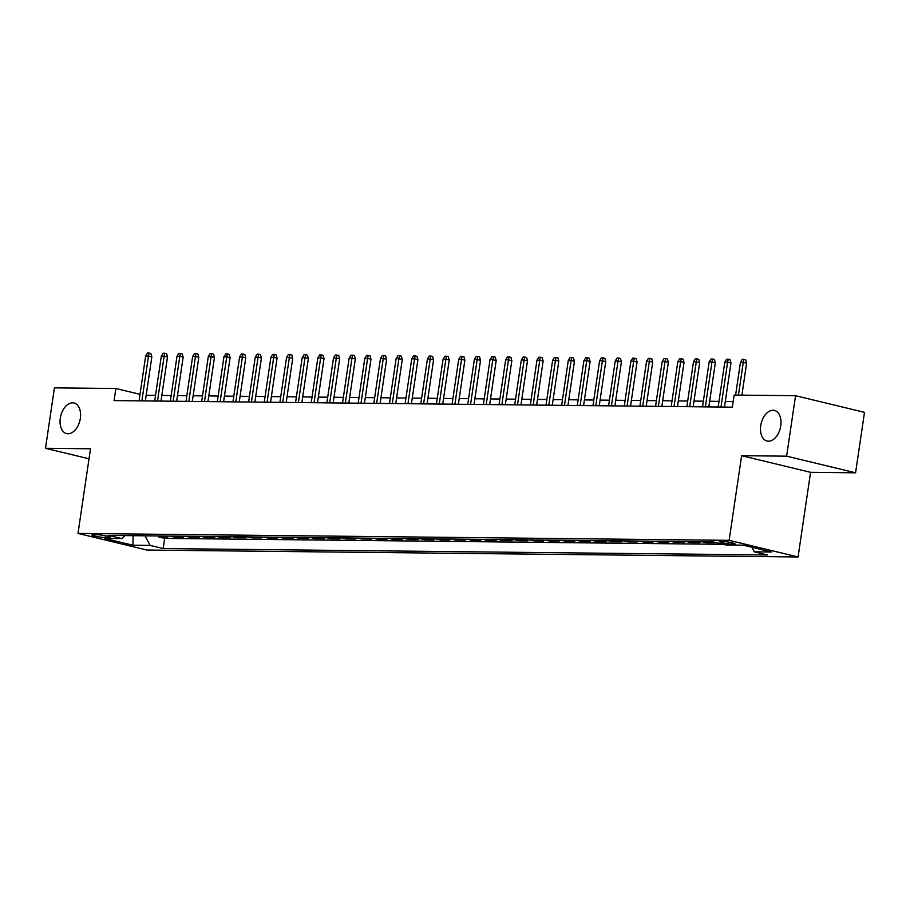 <?xml version="1.0" encoding="UTF-8"?>
<svg xmlns="http://www.w3.org/2000/svg" width="910" height="910" viewBox="0 0 910 910"><rect width="100%" height="100%" fill="white"/><g stroke="black" fill="none" stroke-linecap="round" stroke-linejoin="round"><path stroke-width="1.36" d="M760.726 425.618A15.743 9.862 103.6 0 1 774.433 410.421A15.743 9.862 103.6 0 1 780.757 425.834A15.743 9.862 103.6 0 1 767.05 441.031A15.743 9.862 103.6 0 1 760.726 425.618M60.299 418.19A15.743 9.862 103.6 0 1 74.006 402.993A15.743 9.862 103.6 0 1 80.33 418.395A15.743 9.862 103.6 0 1 66.623 433.592A15.743 9.862 103.6 0 1 60.299 418.19M721.266 541.325A7.871 0.876 -171.6 0 0 719.435 541.609A7.871 0.876 -171.6 0 0 724.496 543.19A7.871 0.876 -171.6 0 0 733.187 544.203A7.871 0.876 -171.6 0 0 735.018 543.907A7.871 0.876 -171.6 0 0 729.957 542.326A7.871 0.876 -171.6 0 0 721.266 541.325M855.571 472.802L786.627 456.172L741.627 455.694L810.571 472.324L855.571 472.802L864.5 412.344L795.556 395.713L734.12 395.065L732.334 407.157L114.08 400.593L115.866 388.502L54.429 387.853L45.5 448.3L89.021 458.799M810.571 472.324L798.07 556.965L146.954 550.049L77.998 533.419L729.126 540.335L798.07 556.965M163.755 536.001L167.804 536.98L158.42 536.877L158.556 535.956M170.022 536.07L174.072 537.048L174.208 536.115M174.072 537.048L183.456 537.15L179.406 536.172M195.058 536.343L199.108 537.309L189.724 537.218L189.86 536.286M210.71 536.502L214.76 537.48L205.376 537.378L205.512 536.445M226.362 536.673L230.412 537.651L221.028 537.548L221.164 536.616M242.014 536.832L246.064 537.81L236.68 537.719L236.816 536.786M257.666 537.002L261.716 537.981L252.332 537.878L252.468 536.946M273.318 537.173L277.368 538.151L267.984 538.049L268.12 537.116M288.97 537.332L293.02 538.31L283.636 538.208L283.772 537.275M304.623 537.503L308.672 538.481L299.288 538.379L299.424 537.446M320.274 537.662L324.324 538.64L314.94 538.549L315.076 537.617M335.926 537.833L339.976 538.811L330.592 538.709L330.728 537.776M351.578 538.003L355.628 538.982L346.244 538.879L346.38 537.947M367.23 538.163L371.28 539.141L361.896 539.038L362.032 538.106M382.882 538.333L386.932 539.312L377.548 539.209L377.684 538.276M398.534 538.492L402.584 539.471L393.2 539.38L393.336 538.447M414.186 538.663L418.236 539.641L408.852 539.539L408.988 538.606M429.838 538.834L433.899 539.812L424.504 539.71L424.64 538.777M445.49 538.993L449.551 539.971L440.156 539.869L440.292 538.936M461.142 539.164L465.203 540.142L455.808 540.039L455.944 539.107M476.795 539.334L480.855 540.301L471.46 540.21L471.596 539.277M492.447 539.493L496.507 540.472L487.112 540.369L487.248 539.437M508.099 539.664L512.159 540.642L502.764 540.54L502.9 539.607M523.75 539.823L527.811 540.802L518.416 540.699L518.552 539.766M539.402 539.994L543.463 540.972L534.068 540.87L534.204 539.937M555.054 540.165L559.115 541.131L549.72 541.04L549.856 540.108M570.707 540.324L574.767 541.302L565.372 541.2L565.508 540.267M586.359 540.495L590.419 541.473L581.024 541.37L581.16 540.438M602.01 540.654L606.071 541.632L596.676 541.53L596.812 540.608M617.663 540.824L621.723 541.803L612.328 541.7L612.464 540.767M633.314 540.995L637.375 541.962L627.98 541.871L628.116 540.938M648.966 541.154L653.027 542.133L643.632 542.03L643.768 541.097M664.618 541.325L668.679 542.303L659.284 542.201L659.42 541.268M680.27 541.484L684.331 542.462L674.936 542.371L675.072 541.439M695.922 541.655L699.983 542.633L690.588 542.531L690.724 541.598M711.574 541.825L715.635 542.804L706.24 542.701L706.376 541.768M105.196 537.491L108.643 537.526A7.621 0.853 -171.6 0 0 110.406 537.241A7.621 0.853 -171.6 0 0 105.503 535.717A7.621 0.853 -171.6 0 0 97.086 534.739L93.65 534.705A7.621 0.853 -171.6 0 0 91.876 534.978A7.621 0.853 -171.6 0 0 96.778 536.513A7.621 0.853 -171.6 0 0 105.196 537.491L105.458 535.706M145.077 535.808L150.116 545.397L163.163 548.548L767.335 554.963L754.288 551.813L771.498 551.995L743.174 545.158L725.964 544.976L712.917 541.837L108.745 535.421L121.792 538.572L125.148 535.592M150.116 545.397L132.894 545.215L104.57 538.39L121.792 538.572M158.42 536.877L164.664 538.39L723.211 544.316M706.24 542.701L702.19 541.723M690.588 542.531L686.538 541.552M674.936 542.371L670.886 541.393M659.284 542.201L655.234 541.222M643.632 542.03L639.582 541.052M627.98 541.871L623.93 540.893M612.328 541.7L608.278 540.722M596.676 541.53L592.626 540.563M581.024 541.37L576.974 540.392M565.372 541.2L561.322 540.221M549.72 541.04L545.67 540.062M534.068 540.87L530.018 539.892M518.416 540.699L514.366 539.732M502.764 540.54L498.714 539.562M487.112 540.369L483.062 539.391M471.46 540.21L467.41 539.232M455.808 540.039L451.758 539.061M440.156 539.869L436.106 538.902M424.504 539.71L420.454 538.731M408.852 539.539L404.802 538.561M393.2 539.38L389.15 538.401M377.548 539.209L373.498 538.231M361.896 539.038L357.846 538.06M346.244 538.879L342.194 537.901M330.592 538.709L326.542 537.73M314.94 538.549L310.89 537.571M299.288 538.379L295.238 537.4M283.636 538.208L279.586 537.23M267.984 538.049L263.934 537.071M252.332 537.878L248.282 536.9M236.68 537.719L232.63 536.741M221.028 537.548L216.978 536.57M205.376 537.378L201.326 536.399M189.724 537.218L185.674 536.24M786.627 456.172L795.556 395.713M741.627 455.694L729.126 540.335M77.998 533.419L90.499 448.778L45.5 448.3M140.015 394.326L115.866 388.502M733.164 401.503L725.293 401.412M719.014 401.355L709.641 401.253M703.362 401.185L693.989 401.082M687.71 401.014L678.337 400.923M672.058 400.855L662.685 400.753M656.406 400.684L647.033 400.582M640.754 400.514L631.381 400.423M625.102 400.354L615.729 400.252M609.45 400.184L600.077 400.093M593.798 400.025L584.425 399.922M578.146 399.854L568.773 399.752M562.494 399.683L553.121 399.592M546.842 399.524L537.469 399.422M531.19 399.353L521.817 399.251M515.538 399.194L506.165 399.092M499.886 399.024L490.513 398.921M484.234 398.853L474.861 398.762M468.582 398.694L459.209 398.591M452.93 398.523L443.557 398.421M437.278 398.364L427.905 398.262M421.626 398.193L412.253 398.091M405.974 398.023L396.601 397.932M390.322 397.863L380.949 397.761M374.67 397.693L365.297 397.59M359.018 397.534L349.645 397.431M343.366 397.363L333.993 397.26M327.714 397.192L318.341 397.101M312.062 397.033L302.689 396.931M296.41 396.862L287.037 396.76M280.758 396.703L271.385 396.601M265.106 396.533L255.733 396.43M249.454 396.362L240.081 396.271M233.802 396.203L224.429 396.1M218.15 396.032L208.777 395.93M202.498 395.861L193.125 395.77M186.846 395.702L177.473 395.6M171.194 395.531L161.821 395.44M155.542 395.372L146.169 395.27M164.664 538.39L163.163 548.548M754.288 551.813L751.899 547.263M133.099 535.683L132.894 545.215M145.338 400.923L151.845 356.834L148.489 356.026L141.869 400.889M145.68 355.992L147.511 353.034L149.081 353.057L148.489 356.026L145.68 355.992L139.048 400.855M149.081 353.057L150.935 353.501L151.845 356.834M160.99 401.094L167.497 357.004L164.141 356.197L157.521 401.06M161.332 356.163L163.163 353.205L164.733 353.228L164.141 356.197L161.332 356.163L154.7 401.026M164.733 353.228L166.587 353.671L167.497 357.004M176.642 401.253L183.149 357.164L179.793 356.356L173.173 401.219M176.984 356.333L178.815 353.376L180.385 353.387L179.793 356.356L176.984 356.333L170.352 401.196M180.385 353.387L182.239 353.842L183.149 357.164M192.294 401.424L198.801 357.334L195.445 356.527L188.825 401.39M192.636 356.492L194.467 353.535L196.037 353.558L195.445 356.527L192.636 356.492L186.004 401.355M196.037 353.558L197.891 354.001L198.801 357.334M207.946 401.594L214.453 357.505L211.097 356.686L204.477 401.549M208.288 356.663L210.119 353.706L211.689 353.717L211.097 356.686L208.288 356.663L201.656 401.526M211.689 353.717L213.543 354.172L214.453 357.505M223.598 401.754L230.105 357.664L226.749 356.857L220.129 401.72M223.94 356.822L225.771 353.865L227.341 353.888L226.749 356.857L223.94 356.822L217.308 401.685M227.341 353.888L229.195 354.331L230.105 357.664M239.25 401.924L245.757 357.835L242.401 357.027L235.781 401.89M239.592 356.993L241.423 354.036L242.993 354.058L242.401 357.027L239.592 356.993L232.96 401.856M242.993 354.058L244.847 354.502L245.757 357.835M254.902 402.084L261.409 357.994L258.053 357.186L251.433 402.049M255.244 357.164L257.075 354.206L258.645 354.217L258.053 357.186L255.244 357.164L248.612 402.027M258.645 354.217L260.499 354.673L261.409 357.994M270.554 402.254L277.061 358.165L273.705 357.357L267.085 402.22M270.896 357.323L272.727 354.365L274.297 354.388L273.705 357.357L270.896 357.323L264.264 402.186M274.297 354.388L276.151 354.832L277.061 358.165M286.206 402.425L292.713 358.335L289.357 357.528L282.737 402.379M286.548 357.493L288.379 354.536L289.949 354.547L289.357 357.528L286.548 357.493L279.916 402.357M289.949 354.547L291.803 355.002L292.713 358.335M301.858 402.584L308.365 358.495L305.009 357.687L298.389 402.55M302.2 357.653L304.031 354.707L305.601 354.718L305.009 357.687L302.2 357.653L295.568 402.516M305.601 354.718L307.455 355.162L308.365 358.495M317.51 402.755L324.017 358.665L320.661 357.858L314.041 402.721M317.852 357.823L319.683 354.866L321.253 354.889L320.661 357.858L317.852 357.823L311.22 402.686M321.253 354.889L323.107 355.332L324.017 358.665M333.162 402.914L339.669 358.824L336.313 358.017L329.693 402.88M333.504 357.994L335.335 355.036L336.905 355.048L336.313 358.017L333.504 357.994L326.872 402.857M336.905 355.048L338.759 355.503L339.669 358.824M348.814 403.084L355.321 358.995L351.965 358.187L345.345 403.05M349.156 358.153L350.987 355.196L352.557 355.218L351.965 358.187L349.156 358.153L342.524 403.016M352.557 355.218L354.411 355.662L355.321 358.995M364.466 403.255L370.973 359.166L367.617 358.358L360.997 403.21M364.808 358.324L366.639 355.366L368.209 355.378L367.617 358.358L364.808 358.324L358.176 403.187M368.209 355.378L370.063 355.833L370.973 359.166M380.118 403.414L386.625 359.325L383.269 358.517L376.649 403.38M380.46 358.495L382.291 355.537L383.861 355.548L383.269 358.517L380.46 358.495L373.828 403.346M383.861 355.548L385.715 356.003L386.625 359.325M395.77 403.585L402.277 359.495L398.921 358.688L392.301 403.551M396.112 358.654L397.943 355.696L399.513 355.719L398.921 358.688L396.112 358.654L389.48 403.517M399.513 355.719L401.367 356.163L402.277 359.495M411.422 403.756L417.929 359.655L414.573 358.847L407.953 403.71M411.764 358.824L413.595 355.867L415.165 355.878L414.573 358.847L411.764 358.824L405.132 403.687M415.165 355.878L417.019 356.333L417.929 359.655M427.074 403.915L433.581 359.825L430.225 359.018L423.605 403.881M427.416 358.984L429.247 356.026L430.817 356.049L430.225 359.018L427.416 358.984L420.784 403.847M430.817 356.049L432.671 356.492L433.581 359.825M442.726 404.085L449.233 359.996L445.877 359.188L439.257 404.04M443.068 359.154L444.899 356.197L446.469 356.208L445.877 359.188L443.068 359.154L436.436 404.017M446.469 356.208L448.323 356.663L449.233 359.996M458.378 404.245L464.885 360.155L461.529 359.348L454.909 404.211M458.72 359.325L460.551 356.367L462.121 356.379L461.529 359.348L458.72 359.325L452.088 404.176M462.121 356.379L463.975 356.834L464.885 360.155M474.03 404.415L480.537 360.326L477.181 359.518L470.561 404.381M474.372 359.484L476.203 356.527L477.773 356.549L477.181 359.518L474.372 359.484L467.74 404.347M477.773 356.549L479.627 356.993L480.537 360.326M489.682 404.586L496.189 360.497L492.833 359.677L486.213 404.54M490.024 359.655L491.855 356.697L493.425 356.709L492.833 359.677L490.024 359.655L483.392 404.518M493.425 356.709L495.279 357.164L496.189 360.497M505.334 404.745L511.841 360.656L508.485 359.848L501.865 404.711M505.676 359.814L507.507 356.857L509.077 356.879L508.485 359.848L505.676 359.814L499.044 404.677M509.077 356.879L510.931 357.323L511.841 360.656M520.986 404.916L527.493 360.826L524.137 360.019L517.517 404.882M521.328 359.985L523.159 357.027L524.729 357.038L524.137 360.019L521.328 359.985L514.696 404.848M524.729 357.038L526.583 357.493L527.493 360.826M536.638 405.075L543.145 360.986L539.789 360.178L533.169 405.041M536.98 360.155L538.811 357.198L540.381 357.209L539.789 360.178L536.98 360.155L530.348 405.007M540.381 357.209L542.235 357.664L543.145 360.986M552.29 405.246L558.797 361.156L555.441 360.349L548.821 405.212M552.632 360.314L554.463 357.357L556.033 357.38L555.441 360.349L552.632 360.314L546 405.177M556.033 357.38L557.887 357.823L558.797 361.156M567.942 405.416L574.449 361.327L571.093 360.508L564.473 405.371M568.284 360.485L570.115 357.528L571.685 357.539L571.093 360.508L568.284 360.485L561.652 405.348M571.685 357.539L573.539 357.994L574.449 361.327M583.594 405.576L590.101 361.486L586.745 360.678L580.125 405.541M583.936 360.644L585.767 357.687L587.337 357.71L586.745 360.678L583.936 360.644L577.304 405.507M587.337 357.71L589.191 358.153L590.101 361.486M599.246 405.746L605.753 361.657L602.397 360.849L595.777 405.712M599.588 360.815L601.419 357.858L602.989 357.88L602.397 360.849L599.588 360.815L592.956 405.678M602.989 357.88L604.843 358.324L605.753 361.657M614.898 405.905L621.405 361.816L618.049 361.008L611.429 405.871M615.24 360.986L617.071 358.028L618.641 358.039L618.049 361.008L615.24 360.986L608.608 405.849M618.641 358.039L620.495 358.495L621.405 361.816M630.55 406.076L637.057 361.987L633.701 361.179L627.081 406.042M630.892 361.145L632.723 358.187L634.293 358.21L633.701 361.179L630.892 361.145L624.26 406.008M634.293 358.21L636.147 358.654L637.057 361.987M646.202 406.247L652.709 362.157L649.353 361.338L642.733 406.201M646.544 361.315L648.375 358.358L649.945 358.369L649.353 361.338L646.544 361.315L639.912 406.178M649.945 358.369L651.81 358.824L652.709 362.157M661.854 406.406L668.361 362.316L665.005 361.509L658.385 406.372M662.196 361.475L664.027 358.517L665.597 358.54L665.005 361.509L662.196 361.475L655.564 406.338M665.597 358.54L667.462 358.984L668.361 362.316M677.506 406.577L684.013 362.487L680.657 361.679L674.037 406.542M677.848 361.645L679.679 358.688L681.249 358.711L680.657 361.679L677.848 361.645L671.216 406.508M681.249 358.711L683.114 359.154L684.013 362.487M693.158 406.736L699.665 362.646L696.309 361.839L689.689 406.702M693.5 361.816L695.331 358.858L696.901 358.87L696.309 361.839L693.5 361.816L686.868 406.679M696.901 358.87L698.766 359.325L699.665 362.646M708.81 406.906L715.317 362.817L711.961 362.009L705.341 406.872M709.152 361.975L710.983 359.018L712.553 359.04L711.961 362.009L709.152 361.975L702.52 406.838M712.553 359.04L714.418 359.484L715.317 362.817M724.462 407.077L730.969 362.988L727.613 362.18L720.993 407.032M724.804 362.146L726.635 359.188L728.205 359.2L727.613 362.18L724.804 362.146L718.172 407.009M728.205 359.2L730.07 359.655L730.969 362.988M741.9 395.145L746.621 363.147L743.265 362.339L738.431 395.111M740.456 362.305L742.287 359.359L743.857 359.37L743.265 362.339L740.456 362.305L735.61 395.076M743.857 359.37L745.722 359.814L746.621 363.147M108.802 536.468L108.643 537.526"/></g></svg>

